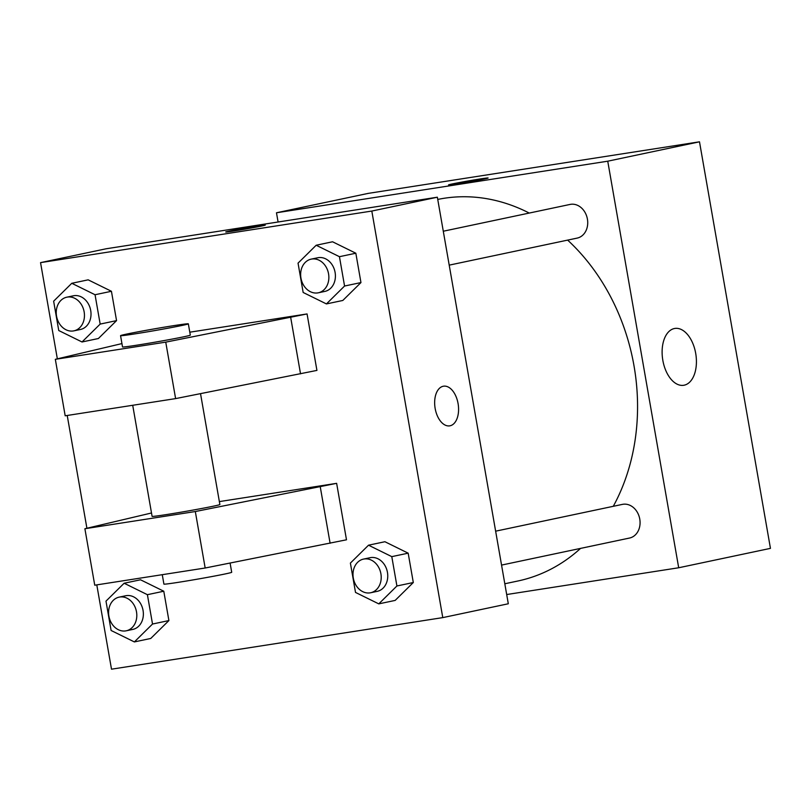 <?xml version="1.0" encoding="UTF-8"?>
<svg xmlns="http://www.w3.org/2000/svg" width="811" height="811" viewBox="0 0 811 811"><rect width="100%" height="100%" fill="white"/><g stroke="black" fill="none" stroke-linecap="round" stroke-linejoin="round"><path stroke-width="1.22" d="M278.092 222.001L276.48 212.776L368.224 193.383L699.498 141.813L770.45 548.368L678.695 567.761L506.703 594.534M529.248 213.06A194.954 158.236 -101.9 0 0 444.083 198.279A194.954 158.236 -101.9 0 0 437.737 199.435M504.817 583.768L517.894 581A194.954 158.236 -101.9 0 0 580.564 548.388M613.278 506.317A194.954 158.236 -101.9 0 0 567.639 240.107M276.48 212.776L607.743 161.196L678.695 567.761M501.563 565.085L629.518 538.048A17.203 13.959 -101.9 0 0 639.697 518.695A17.203 13.959 -101.9 0 0 623.01 504.28A17.203 13.959 -101.9 0 0 622.412 504.381L495.643 531.175M443.293 231.226L570.062 204.433A17.203 13.959 78.1 0 1 587.276 218.382A17.203 13.959 78.1 0 1 577.168 238.099L449.213 265.136M607.743 161.196L699.498 141.813M674.326 328.536A28.76 16.788 -98.8 0 1 674.843 328.445A28.76 16.788 -98.8 0 1 695.848 354.275A28.76 16.788 -98.8 0 1 683.693 385.286A28.76 16.788 -98.8 0 1 662.759 359.891A28.76 16.788 -98.8 0 1 674.326 328.536M456.857 183.874A20.072 0.507 170.1 0 1 448.554 184.898A20.072 0.507 170.1 0 1 468.241 180.944A20.072 0.507 170.1 0 1 488.09 177.994A20.072 0.507 170.1 0 1 477.426 180.326A20.072 0.507 170.1 0 1 456.857 183.874M57.348 358.847L40.55 262.632L106.089 248.784L437.352 197.205L508.304 603.769L442.776 617.617L111.502 669.187L96.793 584.873M86.909 528.255L67.222 415.475M435.152 408.45A20.072 11.709 -98.8 0 1 443.526 386.198A20.072 11.709 -98.8 0 1 458.185 404.223A20.072 11.709 -98.8 0 1 449.7 425.856A20.072 11.709 -98.8 0 1 435.152 408.45M40.55 262.632L371.813 211.053L437.352 197.205M371.813 211.053L442.776 617.617M449.7 425.856A20.072 11.709 81.2 0 0 458.185 404.223A20.072 11.709 81.2 0 0 443.526 386.198M265.278 225.093A20.072 0.507 -9.9 0 0 251.4 227.019A20.072 0.507 -9.9 0 0 229.401 231.054A20.072 0.507 170.1 0 1 251.481 226.999A20.072 0.507 170.1 0 1 265.278 225.083A20.072 0.507 170.1 0 1 245.591 229.037A20.072 0.507 170.1 0 1 225.732 231.987A20.072 0.507 170.1 0 1 229.401 231.044A20.072 0.507 -9.9 0 0 225.742 231.987M124.134 583.241L140.516 579.784L163.781 591.229L168.901 620.567L150.755 638.46L134.373 641.927L111.107 630.482L105.988 601.133L124.134 583.241L147.399 594.686L152.519 624.034L134.373 641.927M368.529 545.195L384.921 541.728L408.176 553.173L413.306 582.521L395.16 600.414L378.778 603.871L355.512 592.425L350.393 563.087L368.529 545.195L391.794 556.64L396.914 585.978L378.778 603.871M316.178 245.246L332.571 241.779L355.836 253.225L360.956 282.573L342.81 300.465L326.427 303.922L303.162 292.477L298.042 263.139L316.178 245.246L339.444 256.692L344.563 286.03L326.427 303.922M71.784 283.292L88.166 279.836L111.431 291.281L116.551 320.619L98.405 338.511L82.023 341.978L58.757 330.533L53.638 301.185L71.784 283.292L95.049 294.738L100.169 324.086L82.023 341.978M219.365 501.593L336.636 483.336L346.49 539.802L205.173 568.004L94.745 585.197L84.891 528.731L195.319 511.538L336.636 483.336M189.794 332.196L307.065 313.938L165.748 342.141L55.33 359.324L121.934 343.59M55.33 359.324L65.184 415.79L175.612 398.606L316.929 370.404L307.065 313.938M132.71 405.287L152.093 516.354A34.407 0.882 -9.9 0 0 186.135 511.305A34.407 0.882 -9.9 0 0 219.872 504.523L200.53 393.67M151.505 512.988L84.891 528.731M188.334 323.832L190.311 335.125A34.407 0.882 170.1 0 1 156.564 341.907A34.407 0.882 170.1 0 1 122.522 346.956L120.555 335.663A34.407 0.882 170.1 0 1 126.84 334.041A34.407 0.882 170.1 0 1 164.694 327.107A34.407 0.882 170.1 0 1 188.334 323.832A34.407 0.882 170.1 0 1 154.597 330.614A34.407 0.882 170.1 0 1 120.555 335.663M162.271 574.685L163.913 584.113A34.407 0.882 -9.9 0 0 197.955 579.064A34.407 0.882 -9.9 0 0 231.703 572.282L230.091 563.067M205.173 568.004L195.319 511.538M175.612 398.606L165.748 342.141M330.107 543.269L320.254 486.803M300.536 373.861L290.683 317.395M318.307 292.801L324.856 291.413A17.203 13.959 -101.9 0 0 335.034 272.07A17.203 13.959 -101.9 0 0 318.348 257.645A17.203 13.959 -101.9 0 0 317.75 257.756L311.191 259.135A17.203 13.959 -101.9 0 0 301.094 278.852A17.203 13.959 -101.9 0 0 318.307 292.801A17.203 13.959 -101.9 0 0 328.485 273.449A17.203 13.959 -101.9 0 0 311.789 259.033A17.203 13.959 -101.9 0 0 311.191 259.135M332.571 241.779L355.836 253.225L360.956 282.573L342.81 300.465M339.444 256.692L355.836 253.225M344.563 286.03L360.956 282.573M370.657 592.75L377.206 591.361A17.203 13.959 -101.9 0 0 387.384 572.019A17.203 13.959 -101.9 0 0 370.698 557.593A17.203 13.959 -101.9 0 0 370.1 557.704L363.541 559.083A17.203 13.959 -101.9 0 0 353.444 578.801A17.203 13.959 -101.9 0 0 370.657 592.75A17.203 13.959 -101.9 0 0 380.835 573.397A17.203 13.959 -101.9 0 0 364.139 558.982A17.203 13.959 -101.9 0 0 363.541 559.083M384.921 541.728L408.176 553.173L413.306 582.521L395.16 600.414M391.794 556.64L408.176 553.173M396.914 585.978L413.306 582.521M73.902 330.847L80.461 329.469A17.203 13.959 -101.9 0 0 90.639 310.116A17.203 13.959 -101.9 0 0 73.943 295.691A17.203 13.959 -101.9 0 0 73.345 295.802L66.796 297.191A17.203 13.959 -101.9 0 0 56.689 316.908A17.203 13.959 -101.9 0 0 73.902 330.847A17.203 13.959 -101.9 0 0 84.08 311.505A17.203 13.959 -101.9 0 0 67.394 297.079A17.203 13.959 -101.9 0 0 66.796 297.191M88.166 279.836L111.431 291.281L116.551 320.619L98.405 338.511M95.049 294.738L111.431 291.281M100.169 324.086L116.551 320.619M126.252 630.796L132.811 629.417A17.203 13.959 -101.9 0 0 142.989 610.065A17.203 13.959 -101.9 0 0 126.293 595.649A17.203 13.959 -101.9 0 0 125.695 595.75L119.146 597.139A17.203 13.959 -101.9 0 0 109.039 616.857A17.203 13.959 -101.9 0 0 126.252 630.796A17.203 13.959 -101.9 0 0 136.43 611.453A17.203 13.959 -101.9 0 0 119.744 597.028A17.203 13.959 -101.9 0 0 119.146 597.139M140.516 579.784L163.781 591.229L168.901 620.567L150.755 638.46M147.399 594.686L163.781 591.229M152.519 624.034L168.901 620.567"/></g></svg>
